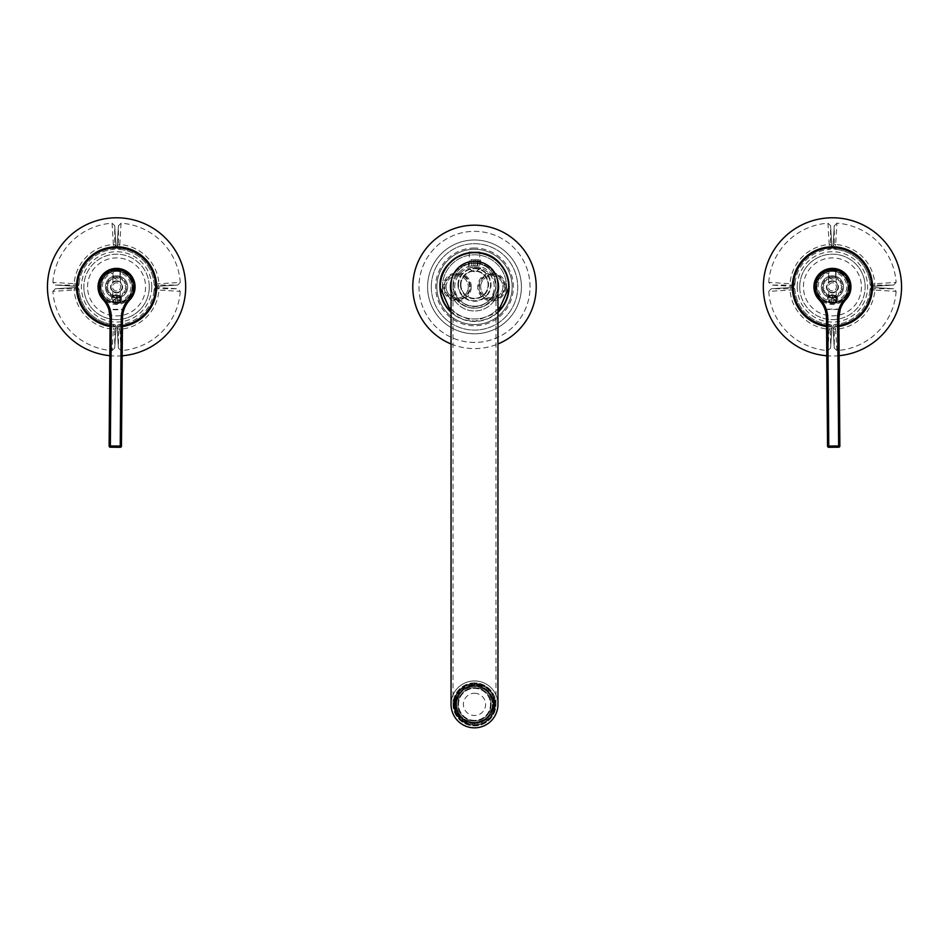 <?xml version="1.0" encoding="UTF-8"?>
<svg xmlns="http://www.w3.org/2000/svg" width="949" height="949" viewBox="0 0 949 949"><rect width="100%" height="100%" fill="white"/><g stroke="black" fill="none" stroke-linecap="round" stroke-linejoin="round"><path stroke-width="0.71" stroke-dasharray="4.75 3.56" d="M439.98 286.895A34.52 34.52 0 0 0 474.5 321.414A34.52 34.52 0 0 0 509.02 286.895A34.52 34.52 0 0 0 474.5 252.375A34.52 34.52 0 0 0 439.98 286.895M431.297 286.895A43.203 43.203 0 0 1 474.5 243.691A43.203 43.203 0 0 1 517.703 286.895A43.203 43.203 0 0 1 474.5 330.098A43.203 43.203 0 0 1 431.297 286.895A43.203 43.203 0 0 1 474.5 243.691A43.203 43.203 0 0 1 517.703 286.895A43.203 43.203 0 0 1 474.5 330.098A43.203 43.203 0 0 1 431.297 286.895M442.412 286.895A32.088 32.088 0 0 1 474.5 254.807A32.088 32.088 0 0 1 506.588 286.895A32.088 32.088 0 0 1 474.5 318.983A32.088 32.088 0 0 1 442.412 286.895A32.088 32.088 0 0 1 474.5 254.807A32.088 32.088 0 0 1 506.588 286.895A32.088 32.088 0 0 1 474.5 318.983A32.088 32.088 0 0 1 442.412 286.895M479.684 252.315L479.684 267.843L474.5 267.144L469.316 267.843L474.5 267.144A19.751 19.751 0 0 0 454.749 286.895A19.751 19.751 0 0 0 474.5 306.646A19.751 19.751 0 0 0 494.251 286.895A19.751 19.751 0 0 0 474.5 267.144A19.751 19.751 0 0 0 454.749 286.895A19.751 19.751 0 0 0 474.5 306.646A19.751 19.751 0 0 0 494.251 286.895A19.751 19.751 0 0 0 474.5 267.144L479.684 267.843M469.316 252.315L469.316 267.843M474.5 308.069A21.175 21.175 0 0 1 453.325 286.895A21.175 21.175 0 0 1 474.5 265.72A21.175 21.175 0 0 1 495.675 286.895A21.175 21.175 0 0 1 474.5 308.069M480.668 286.895A11.103 11.103 0 0 1 491.784 275.791A11.103 11.103 0 0 1 502.887 286.895A11.103 11.103 0 0 1 491.784 298.01A11.103 11.103 0 0 1 480.668 286.895A11.103 11.103 0 0 0 491.784 298.01A11.103 11.103 0 0 0 502.887 286.895A11.103 11.103 0 0 0 491.784 275.791A11.103 11.103 0 0 0 480.668 286.895M491.784 274.558A12.337 12.337 0 0 0 479.435 286.895A12.337 12.337 0 0 0 491.784 299.243A12.337 12.337 0 0 0 504.121 286.895A12.337 12.337 0 0 0 491.784 274.558M504.868 286.895A13.084 13.084 0 0 1 491.784 299.979A13.084 13.084 0 0 1 478.699 286.895A13.084 13.084 0 0 1 491.784 273.81A13.084 13.084 0 0 1 504.868 286.895A13.084 13.084 0 0 1 491.784 299.979A13.084 13.084 0 0 1 478.699 286.895A13.084 13.084 0 0 1 491.784 273.81A13.084 13.084 0 0 1 504.868 286.895M505.853 286.895A14.069 14.069 0 0 1 491.784 300.963A14.069 14.069 0 0 1 477.715 286.895A14.069 14.069 0 0 1 491.784 272.826A14.069 14.069 0 0 1 505.853 286.895M446.113 286.895A11.103 11.103 0 0 1 457.216 275.791A11.103 11.103 0 0 1 468.332 286.895A11.103 11.103 0 0 0 457.216 275.791A11.103 11.103 0 0 0 446.113 286.895A11.103 11.103 0 0 0 457.216 298.01A11.103 11.103 0 0 0 468.332 286.895A11.103 11.103 0 0 1 457.216 298.01A11.103 11.103 0 0 1 446.113 286.895M457.216 274.558A12.337 12.337 0 0 0 444.879 286.895A12.337 12.337 0 0 0 457.216 299.243A12.337 12.337 0 0 0 469.565 286.895A12.337 12.337 0 0 0 457.216 274.558M474.5 248.021A38.873 38.873 0 0 0 435.627 286.895A38.873 38.873 0 0 0 474.5 325.78A38.873 38.873 0 0 0 513.373 286.895A38.873 38.873 0 0 0 474.5 248.021M474.5 324.546A37.64 37.64 0 0 1 436.86 286.895A37.64 37.64 0 0 1 474.5 249.255A37.64 37.64 0 0 1 512.14 286.895A37.64 37.64 0 0 1 474.5 324.546A37.64 37.64 0 0 1 436.86 286.895A37.64 37.64 0 0 1 474.5 249.255A37.64 37.64 0 0 1 512.14 286.895A37.64 37.64 0 0 1 474.5 324.546A37.64 37.64 0 0 1 436.86 286.895A37.64 37.64 0 0 1 474.5 249.255A37.64 37.64 0 0 1 512.14 286.895A37.64 37.64 0 0 1 474.5 324.546A37.64 37.64 0 0 1 436.86 286.895A37.64 37.64 0 0 1 474.5 249.255A37.64 37.64 0 0 1 512.14 286.895A37.64 37.64 0 0 1 474.5 324.546M470.301 286.895A13.084 13.084 0 0 0 457.216 273.81A13.084 13.084 0 0 0 444.132 286.895A13.084 13.084 0 0 0 457.216 299.979A13.084 13.084 0 0 0 470.301 286.895A13.084 13.084 0 0 0 457.216 273.81A13.084 13.084 0 0 0 444.132 286.895A13.084 13.084 0 0 0 457.216 299.979A13.084 13.084 0 0 0 470.301 286.895M471.285 286.895A14.069 14.069 0 0 0 457.216 272.826A14.069 14.069 0 0 0 443.147 286.895A14.069 14.069 0 0 0 457.216 300.963A14.069 14.069 0 0 0 471.285 286.895M474.5 239.99A46.904 46.904 0 0 1 521.404 286.895A46.904 46.904 0 0 1 474.5 333.799A46.904 46.904 0 0 1 427.596 286.895A46.904 46.904 0 0 1 474.5 239.99A46.904 46.904 0 0 1 521.404 286.895A46.904 46.904 0 0 1 474.5 333.799A46.904 46.904 0 0 1 427.596 286.895A46.904 46.904 0 0 1 474.5 239.99M474.5 342.435A55.54 55.54 0 0 1 418.96 286.895A55.54 55.54 0 0 1 474.5 231.354A55.54 55.54 0 0 1 530.04 286.895A55.54 55.54 0 0 1 474.5 342.435A55.54 55.54 0 0 1 418.96 286.895A55.54 55.54 0 0 1 474.5 231.354A55.54 55.54 0 0 1 530.04 286.895A55.54 55.54 0 0 1 474.5 342.435M497.952 292.316A24.069 24.069 0 0 1 451.048 292.316M451.76 279.006A24.069 24.069 0 0 1 498.569 286.895A24.069 24.069 0 0 1 474.5 310.964A24.069 24.069 0 0 1 450.431 286.895A24.069 24.069 0 0 1 497.24 279.006M451.048 343.977A61.709 61.709 0 0 0 497.952 343.977M149.278 286.895A32.705 32.705 0 0 0 116.573 254.19A32.705 32.705 0 0 0 83.856 286.895A32.705 32.705 0 0 1 116.573 254.19A32.705 32.705 0 0 1 149.278 286.895A32.705 32.705 0 0 1 116.573 319.599A32.705 32.705 0 0 1 83.856 286.895A32.705 32.705 0 0 0 116.573 319.599A32.705 32.705 0 0 0 149.278 286.895M52.871 291.39L55.374 288.745L76.359 287.452A2.467 2.42 85.1 0 1 76.572 287.452A2.467 2.467 0 0 0 76.359 287.452A2.467 2.42 85.1 0 0 74.152 290.097A42.527 42.527 0 0 0 113.37 329.303L112.065 350.596A63.856 63.856 0 0 1 52.871 291.39L79.028 289.73L79.147 290.952L76.691 288.745L76.572 287.452A2.467 2.467 0 0 1 79.028 289.73A2.467 2.467 -4.3 0 0 76.572 287.452L55.505 288.745L76.691 288.745M180.263 291.39A63.856 63.856 0 0 1 121.069 350.596L119.776 329.303A42.527 42.527 0 0 0 158.981 290.097L180.263 291.39L177.629 288.745L156.561 287.452A2.467 2.467 0 0 0 154.106 289.73A37.64 37.64 0 0 1 119.408 324.428L120.618 324.321L118.423 326.776L117.118 326.895L118.423 347.951L118.423 326.776M154.106 289.73A2.467 2.467 4.3 0 1 156.561 287.452A2.467 2.467 0 0 1 156.775 287.452A2.467 2.42 -85.1 0 0 156.561 287.452L156.443 288.745L153.999 290.952L154.106 289.73L158.981 290.097A2.467 2.42 -85.1 0 0 156.775 287.452L177.76 288.745L156.443 288.745M180.263 282.399L177.76 285.044L156.775 286.337A2.467 2.467 0 0 1 156.561 286.349L177.629 285.044L156.443 285.044L156.561 286.349A2.467 2.42 -94.9 0 0 158.981 283.692A42.527 42.527 0 0 0 119.776 244.486L121.069 223.193A63.856 63.856 0 0 1 180.263 282.399L154.106 284.059A2.467 2.467 0 0 0 156.561 286.349A2.467 2.467 175.7 0 1 154.106 284.059L153.999 282.838L156.443 285.044M121.069 223.193L118.423 225.838L118.423 247.013L120.618 249.468L119.408 249.362L119.776 244.486A2.467 2.42 -175.1 0 0 117.13 246.693A2.467 2.467 0 0 0 119.408 249.362A37.64 37.64 0 0 1 154.106 284.059M52.871 282.399A63.856 63.856 0 0 1 112.065 223.193L113.37 244.486A42.527 42.527 0 0 0 74.152 283.692L52.871 282.399L55.505 285.044L76.691 285.044L79.147 282.838L79.028 284.059A37.64 37.64 0 0 1 113.738 249.362A2.467 2.467 85.7 0 0 116.015 246.894A2.467 2.42 175.1 0 0 116.003 246.693A2.467 2.467 0 0 1 113.738 249.362L112.516 249.468L114.722 247.013L116.015 246.894L114.722 225.838L114.722 247.013M79.028 284.059L74.152 283.692A2.467 2.42 94.9 0 0 76.359 286.337A2.467 2.467 0 0 0 76.572 286.349A2.467 2.467 -175.7 0 0 79.028 284.059A2.467 2.467 0 0 1 76.572 286.349L76.691 285.044M151.745 286.895A35.172 35.172 0 0 0 116.573 251.722A35.172 35.172 0 0 0 81.389 286.895A35.172 35.172 0 0 0 116.573 322.067A35.172 35.172 0 0 0 151.745 286.895M132.611 286.895A16.05 16.05 0 0 1 116.573 302.945A16.05 16.05 0 0 1 100.523 286.895A16.05 16.05 0 0 1 116.573 270.845A16.05 16.05 0 0 1 132.611 286.895A16.05 16.05 0 0 1 116.573 302.945A16.05 16.05 0 0 1 100.523 286.895A16.05 16.05 0 0 1 116.573 270.845A16.05 16.05 0 0 1 132.611 286.895M153.999 290.952A37.64 37.64 0 0 1 120.618 324.321M120.618 249.468A37.64 37.64 0 0 1 153.999 282.838M112.065 350.596L114.722 347.951L114.722 326.776L112.516 324.321L113.738 324.428A37.64 37.64 0 0 1 79.028 289.73M112.516 324.321A37.64 37.64 0 0 1 79.147 290.952M79.147 282.838A37.64 37.64 0 0 1 112.516 249.468M122.184 355.78A69.123 69.123 0 0 1 109.847 355.685M119.408 249.362A2.467 2.467 -85.7 0 1 117.118 246.894A2.467 2.42 -175.1 0 1 117.13 246.693L118.423 225.696L117.118 246.894L118.423 247.013M121.069 350.596L118.423 348.093L117.13 327.108A2.467 2.42 -4.9 0 0 119.776 329.303L119.408 324.428A2.467 2.467 -94.3 0 0 117.118 326.895A2.467 2.42 -4.9 0 0 117.13 327.108M55.374 285.044L76.572 286.349A2.467 2.42 94.9 0 1 76.359 286.337L55.374 285.044M112.065 223.193L114.71 225.696L116.003 246.693A2.467 2.42 175.1 0 0 113.37 244.486L113.738 249.362M116.003 327.108A2.467 2.42 -175.1 0 1 115.992 327.215A2.467 2.467 0 0 0 113.738 324.428A2.467 2.467 94.3 0 1 116.015 326.895A2.467 2.42 -175.1 0 1 116.003 327.108L114.71 348.093L116.015 326.895L114.722 326.776M115.992 327.215A2.467 2.42 -175.1 0 1 113.37 329.303L113.738 324.428M112.373 301.877L116.442 302.446A15.552 15.552 0 0 1 112.99 271.758A15.552 15.552 0 0 1 116.691 271.343A15.552 15.552 0 0 0 101.021 286.776A15.552 15.552 0 0 0 116.442 302.446A15.552 15.552 0 0 0 132.125 287.025A15.552 15.552 0 0 0 116.691 271.343A15.552 15.552 0 0 1 120.155 302.031A15.552 15.552 0 0 1 116.442 302.446L120.523 301.936L112.373 301.877L112.433 294.759L113.405 296.385L115.659 295.732L116.49 296.895L118.435 295.578L119.586 296.432L120.582 294.831L116.502 295.78A8.885 8.885 0 0 0 121.033 294.581L122.374 295.032L122.385 293.609A8.885 8.885 0 0 0 123.192 292.826L124.604 292.838L124.177 291.485A8.885 8.885 0 0 0 124.699 290.489L126.051 290.062L125.221 288.899A8.885 8.885 0 0 0 125.41 287.808L126.561 286.978L125.422 286.135A8.885 8.885 0 0 0 125.256 285.02L126.098 283.881L124.746 283.431A8.885 8.885 0 0 0 124.248 282.434L124.699 281.082L124.248 282.434A8.885 8.885 0 0 1 124.746 283.431L126.098 283.881L125.256 285.02A8.885 8.885 0 0 1 125.422 286.135L126.561 286.978L125.41 287.808A8.885 8.885 0 0 1 125.221 288.899L126.051 290.062L124.699 290.489A8.885 8.885 0 0 1 124.177 291.485L124.604 292.838L123.192 292.826A8.885 8.885 0 0 1 122.385 293.609L122.374 295.032L121.033 294.581A8.885 8.885 0 0 1 120.037 295.08L119.586 296.432L118.435 295.578A8.885 8.885 0 0 1 117.332 295.744L116.49 296.895L115.659 295.732A8.885 8.885 0 0 1 114.556 295.554L113.405 296.385L112.978 295.02A8.885 8.885 0 0 1 111.982 294.51L110.63 294.937L111.982 294.51A8.885 8.885 0 0 0 116.502 295.78L112.433 294.759M120.523 301.936L120.582 294.831M116.656 275.791A11.103 11.103 0 0 0 105.458 286.812A11.103 11.103 0 0 0 116.478 297.998A11.103 11.103 0 0 0 127.676 286.989A11.103 11.103 0 0 0 116.656 275.791A11.103 11.103 0 0 0 105.458 286.812A11.103 11.103 0 0 0 116.478 297.998A11.103 11.103 0 0 0 127.676 286.989A11.103 11.103 0 0 0 116.656 275.791M112.836 291.011A5.552 5.552 0 0 0 120.238 291.07A5.552 5.552 0 0 0 120.309 282.79L120.393 271.817L120.309 282.79A5.552 5.552 0 0 0 112.895 282.731A5.552 5.552 0 0 0 112.836 291.011L112.741 301.972L112.836 291.011M116.608 281.343A5.552 5.552 0 0 0 111.009 286.847A5.552 5.552 0 0 0 116.525 292.446A5.552 5.552 0 0 0 122.124 286.942A5.552 5.552 0 0 0 116.608 281.343M110.642 293.514L110.63 294.937L110.642 293.514A8.885 8.885 0 0 1 109.859 292.719L108.435 292.707L109.859 292.719A8.885 8.885 0 0 0 110.642 293.514M108.886 291.355L108.435 292.707L108.886 291.355A8.885 8.885 0 0 1 108.388 290.358L107.035 289.908L108.388 290.358A8.885 8.885 0 0 0 108.886 291.355M107.878 288.769L107.035 289.908L107.878 288.769A8.885 8.885 0 0 1 107.712 287.666L106.573 286.812L107.712 287.666A8.885 8.885 0 0 0 107.878 288.769M107.723 285.993L106.573 286.812L107.723 285.993A8.885 8.885 0 0 1 107.913 284.89L107.083 283.727L107.913 284.89A8.885 8.885 0 0 0 107.723 285.993M108.435 283.3L107.083 283.727L108.435 283.3A8.885 8.885 0 0 1 108.957 282.316L108.53 280.951L108.957 282.316A8.885 8.885 0 0 0 108.435 283.3M109.954 280.963L108.53 280.951L109.954 280.963A8.885 8.885 0 0 1 110.748 280.18L110.76 278.757L110.748 280.18A8.885 8.885 0 0 0 109.954 280.963M112.101 279.208L110.76 278.757L112.101 279.208A8.885 8.885 0 0 1 113.109 278.709L113.56 277.369L113.109 278.709A8.885 8.885 0 0 0 112.101 279.208M114.699 278.211L113.56 277.369L114.699 278.211A8.885 8.885 0 0 1 115.802 278.045L116.644 276.894L115.802 278.045A8.885 8.885 0 0 0 114.699 278.211M116.644 276.776A10.119 10.119 0 0 0 106.442 286.812A10.119 10.119 0 0 0 116.49 297.013A10.119 10.119 0 0 0 126.692 286.978A10.119 10.119 0 0 0 116.644 276.776M120.155 300.75L120.238 291.07L120.155 300.75A14.318 14.318 0 0 0 120.381 273.098M123.287 281.07A8.885 8.885 0 0 0 122.492 280.275L122.504 278.852L121.152 279.279A8.885 8.885 0 0 0 120.167 278.769L119.728 277.416L118.578 278.235A8.885 8.885 0 0 0 117.474 278.057L116.644 276.894L117.474 278.057A8.885 8.885 0 0 1 118.578 278.235L119.728 277.416L120.167 278.769A8.885 8.885 0 0 1 121.152 279.279L122.504 278.852L122.492 280.275A8.885 8.885 0 0 1 123.287 281.07L124.699 281.082L123.287 281.07M112.978 273.039L112.895 282.731L112.978 273.039A14.318 14.318 0 0 0 112.753 300.691M799.722 286.895A32.705 32.705 0 0 0 832.427 319.599A32.705 32.705 0 0 0 865.144 286.895A32.705 32.705 0 0 1 832.427 319.599A32.705 32.705 0 0 1 799.722 286.895A32.705 32.705 0 0 1 832.427 254.19A32.705 32.705 0 0 1 865.144 286.895A32.705 32.705 0 0 0 832.427 254.19A32.705 32.705 0 0 0 799.722 286.895M896.129 282.399L893.626 285.044L872.641 286.337A2.467 2.42 -94.9 0 1 872.428 286.349A2.467 2.467 0 0 0 872.641 286.337A2.467 2.42 -94.9 0 0 874.848 283.692A42.527 42.527 0 0 0 835.63 244.486L836.935 223.193A63.856 63.856 0 0 1 896.129 282.399L869.972 284.059L869.853 282.838L872.309 285.044L872.428 286.349A2.467 2.467 0 0 1 869.972 284.059A2.467 2.467 175.7 0 0 872.428 286.349L893.495 285.044L872.309 285.044M768.737 282.399A63.856 63.856 0 0 1 827.931 223.193L829.224 244.486A42.527 42.527 0 0 0 790.019 283.692L768.737 282.399L771.371 285.044L792.439 286.349A2.467 2.467 0 0 0 794.894 284.059A37.64 37.64 0 0 1 829.592 249.362L828.382 249.468L830.577 247.013L831.882 246.894L830.577 225.838L830.577 247.013M794.894 284.059A2.467 2.467 -175.7 0 1 792.439 286.349A2.467 2.467 0 0 1 792.225 286.337A2.467 2.42 94.9 0 0 792.439 286.349L792.557 285.044L795.001 282.838L794.894 284.059L790.019 283.692A2.467 2.42 94.9 0 0 792.225 286.337L771.24 285.044L792.557 285.044M768.737 291.39L771.24 288.745L792.225 287.452A2.467 2.467 0 0 1 792.439 287.452L771.371 288.745L792.557 288.745L792.439 287.452A2.467 2.42 85.1 0 0 790.019 290.097A42.527 42.527 0 0 0 829.224 329.303L827.931 350.596A63.856 63.856 0 0 1 768.737 291.39L794.894 289.73A2.467 2.467 0 0 0 792.439 287.452A2.467 2.467 -4.3 0 1 794.894 289.73L795.001 290.952L792.557 288.745M827.931 350.596L830.577 347.951L830.577 326.776L828.382 324.321L829.592 324.428L829.224 329.303A2.467 2.42 4.9 0 0 831.87 327.108A2.467 2.467 0 0 0 829.592 324.428A37.64 37.64 0 0 1 794.894 289.73M896.129 291.39A63.856 63.856 0 0 1 836.935 350.596L835.63 329.303A42.527 42.527 0 0 0 874.848 290.097L896.129 291.39L893.495 288.745L872.309 288.745L869.853 290.952L869.972 289.73A37.64 37.64 0 0 1 835.262 324.428A2.467 2.467 -94.3 0 0 832.985 326.895A2.467 2.42 -4.9 0 0 832.997 327.108A2.467 2.467 0 0 1 835.262 324.428L836.484 324.321L834.278 326.776L832.985 326.895L834.278 347.951L834.278 326.776M869.972 289.73L874.848 290.097A2.467 2.42 -85.1 0 0 872.641 287.452A2.467 2.467 0 0 0 872.428 287.452A2.467 2.467 4.3 0 0 869.972 289.73A2.467 2.467 0 0 1 872.428 287.452L872.309 288.745M797.255 286.895A35.172 35.172 0 0 0 832.427 322.067A35.172 35.172 0 0 0 867.611 286.895A35.172 35.172 0 0 0 832.427 251.722A35.172 35.172 0 0 0 797.255 286.895M839.153 355.685A69.123 69.123 0 0 1 826.816 355.78M816.389 286.895A16.05 16.05 0 0 1 832.427 270.845A16.05 16.05 0 0 1 848.477 286.895A16.05 16.05 0 0 1 832.427 302.945A16.05 16.05 0 0 1 816.389 286.895A16.05 16.05 0 0 1 832.427 270.845A16.05 16.05 0 0 1 848.477 286.895A16.05 16.05 0 0 1 832.427 302.945A16.05 16.05 0 0 1 816.389 286.895M795.001 282.838A37.64 37.64 0 0 1 828.382 249.468M828.382 324.321A37.64 37.64 0 0 1 795.001 290.952M836.935 223.193L834.278 225.838L834.278 247.013L836.484 249.468L835.262 249.362A37.64 37.64 0 0 1 869.972 284.059M836.484 249.468A37.64 37.64 0 0 1 869.853 282.838M869.853 290.952A37.64 37.64 0 0 1 836.484 324.321M829.592 324.428A2.467 2.467 94.3 0 1 831.882 326.895A2.467 2.42 4.9 0 1 831.87 327.108L830.577 348.093L831.882 326.895L830.577 326.776M827.931 223.193L830.577 225.696L831.87 246.693A2.467 2.42 175.1 0 0 829.224 244.486L829.592 249.362A2.467 2.467 85.7 0 0 831.882 246.894A2.467 2.42 175.1 0 0 831.87 246.693M893.626 288.745L872.428 287.452A2.467 2.42 -85.1 0 1 872.641 287.452L893.626 288.745M836.935 350.596L834.29 348.093L832.997 327.108A2.467 2.42 -4.9 0 0 835.63 329.303L835.262 324.428M832.997 246.693A2.467 2.42 4.9 0 1 833.008 246.574A2.467 2.467 0 0 0 835.262 249.362A2.467 2.467 -85.7 0 1 832.985 246.894A2.467 2.42 4.9 0 1 832.997 246.693L834.29 225.696L832.985 246.894L834.278 247.013M833.008 246.574A2.467 2.42 4.9 0 1 835.63 244.486L835.262 249.362M472.555 268.52L480.668 268.52L472.555 268.52M472.555 260.975L480.668 260.975L472.555 260.975M472.78 259.741L479.957 259.741L472.78 259.741M475.212 259.753L471.119 259.753L475.212 259.753L475.212 265.91L477.881 265.91L477.169 265.91L477.169 259.753L477.881 259.753L477.881 265.91M475.627 259.741L470.918 259.741L475.627 259.741M477.169 265.91L471.119 265.91L471.119 259.753L471.831 259.753L471.831 265.91L475.212 265.91M471.119 265.91L471.831 265.91M473.788 265.91L473.788 259.753M474.5 682.912A21.471 21.471 0 0 0 453.029 704.383A21.471 21.471 0 0 0 474.5 725.866A21.471 21.471 0 0 0 495.971 704.383A21.471 21.471 0 0 0 474.5 682.912A21.471 21.471 0 0 1 495.971 704.383A21.471 21.471 0 0 1 474.5 725.866A21.471 21.471 0 0 1 453.029 704.383A21.471 21.471 0 0 1 474.5 682.912M474.5 306.219A21.471 21.471 0 0 1 453.029 284.747A21.471 21.471 0 0 1 474.5 263.264A21.471 21.471 0 0 1 495.971 284.747A21.471 21.471 0 0 1 474.5 306.219A21.471 21.471 0 0 1 453.029 284.747A21.471 21.471 0 0 1 474.5 263.264A21.471 21.471 0 0 1 495.971 284.747A21.471 21.471 0 0 1 474.5 306.219A21.471 21.471 0 0 0 495.971 284.747A21.471 21.471 0 0 0 474.5 263.264M474.5 308.2A23.452 23.452 0 0 1 451.048 284.747A23.452 23.452 0 0 0 474.5 308.2A23.452 23.452 0 0 0 497.952 284.747A23.452 23.452 0 0 0 474.5 261.295A23.452 23.452 0 0 0 451.048 284.747A23.452 23.452 0 0 0 474.5 308.2A23.452 23.452 0 0 0 497.952 284.747M451.048 704.383A23.452 23.452 0 0 1 474.5 680.943A23.452 23.452 0 0 1 497.952 704.383M457.964 284.747A16.536 16.536 0 0 1 474.5 268.199A16.536 16.536 0 0 1 491.036 284.747A16.536 16.536 0 0 1 474.5 301.284A16.536 16.536 0 0 1 457.964 284.747M458.45 284.747A16.05 16.05 0 0 1 474.5 268.697A16.05 16.05 0 0 1 490.55 284.747A16.05 16.05 0 0 1 474.5 300.786A16.05 16.05 0 0 1 458.45 284.747A16.05 16.05 0 0 1 474.5 268.697A16.05 16.05 0 0 1 490.55 284.747A16.05 16.05 0 0 1 474.5 300.786A16.05 16.05 0 0 1 458.45 284.747M460.431 284.747A14.069 14.069 0 0 1 474.5 270.679A14.069 14.069 0 0 1 488.569 284.747A14.069 14.069 0 0 1 474.5 298.816A14.069 14.069 0 0 1 460.431 284.747M460.917 284.747A13.583 13.583 0 0 1 474.5 271.165A13.583 13.583 0 0 1 488.083 284.747A13.583 13.583 0 0 1 474.5 298.318A13.583 13.583 0 0 1 460.917 284.747A13.583 13.583 0 0 1 474.5 271.165A13.583 13.583 0 0 1 488.083 284.747A13.583 13.583 0 0 1 474.5 298.318A13.583 13.583 0 0 1 460.917 284.747M453.824 704.383A20.676 20.676 0 0 1 474.5 683.719A20.676 20.676 0 0 1 495.176 704.383A20.676 20.676 0 0 0 474.5 683.719A20.676 20.676 0 0 0 453.824 704.383A20.676 20.676 0 0 0 474.5 725.06A20.676 20.676 0 0 0 495.176 704.383A20.676 20.676 0 0 1 474.5 725.06A20.676 20.676 0 0 1 453.824 704.383M455.366 704.383A19.134 19.134 0 0 1 474.5 685.261A19.134 19.134 0 0 1 493.634 704.383A19.134 19.134 0 0 0 474.5 685.261A19.134 19.134 0 0 0 455.366 704.383A19.134 19.134 0 0 0 474.5 723.518A19.134 19.134 0 0 0 493.634 704.383A19.134 19.134 0 0 1 474.5 723.518A19.134 19.134 0 0 1 455.366 704.383M474.5 727.836A23.452 23.452 0 0 1 451.048 704.383A23.452 23.452 0 0 1 474.5 680.943A23.452 23.452 0 0 1 497.952 704.383A23.452 23.452 0 0 1 474.5 727.836M116.632 279.125A3.333 3.333 0 0 1 113.322 275.756L113.358 271.426A15.801 15.801 0 0 0 113.109 302.316L113.145 297.974A3.333 3.333 0 0 1 116.502 294.676A3.333 3.333 0 0 1 119.811 298.033L119.776 302.363A15.801 15.801 0 0 0 120.025 271.485L119.989 275.815A3.333 3.333 0 0 1 116.632 279.125A3.333 3.333 0 0 1 113.322 275.756L113.358 271.426A15.801 15.801 0 0 1 120.025 271.485L119.989 275.815A3.333 3.333 0 0 1 116.632 279.125M105.41 300.43A17.545 17.545 0 0 0 127.51 300.608L129.183 298.899A17.414 17.414 0 0 0 116.703 269.48A17.414 17.414 0 0 0 103.761 298.698L102.955 299.445A27.153 27.153 0 0 1 108.815 309.445A1.234 0.641 -18 0 0 109.977 309.73L122.789 309.837L121.247 319.054L120.215 447.287L110.345 447.216L111.377 318.971L109.989 309.066A28.387 28.387 0 0 0 105.41 300.43L103.761 298.698M116.442 302.695A15.801 15.801 0 0 1 100.772 286.764A15.801 15.801 0 0 1 116.691 271.094A15.801 15.801 0 0 1 132.362 287.025A15.801 15.801 0 0 1 113.109 302.316L113.145 297.974A3.333 3.333 0 0 1 116.502 294.676A3.333 3.333 0 0 1 119.811 298.033L119.776 302.363A15.801 15.801 0 0 1 116.442 302.695M116.597 282.826A4.069 4.069 0 0 0 112.492 286.859A4.069 4.069 0 0 0 116.537 290.963A4.069 4.069 0 0 0 120.642 286.93A4.069 4.069 0 0 0 116.597 282.826A4.069 4.069 0 0 0 112.492 286.859A4.069 4.069 0 0 0 116.537 290.963A4.069 4.069 0 0 0 120.642 286.93A4.069 4.069 0 0 0 116.597 282.826M116.62 280.845A6.05 6.05 0 0 0 110.523 286.847A6.05 6.05 0 0 0 116.513 292.944A6.05 6.05 0 0 0 122.611 286.942A6.05 6.05 0 0 0 116.62 280.845M116.715 268.377A18.517 18.517 0 0 0 102.955 299.445M111.377 318.971A1.234 0.89 0.5 0 1 110.143 318.069L109.123 445.971M121.247 319.054A1.234 0.89 0.5 0 0 122.492 318.164L123.275 311.889M123.584 310.774L123.963 309.564A1.234 0.641 18.9 0 1 122.789 309.837L122.789 309.172L108.815 309.445M113.643 302.921L113.666 299.955L119.254 300.003L114.58 299.967L114.556 302.921L119.23 302.968L114.556 302.921M118.328 302.956L118.352 299.991L119.254 300.003L119.23 302.968M113.216 297.357L121.425 297.428L113.216 297.357M113.18 302.909L121.377 302.98L113.18 302.909M114.461 295.519L119.586 295.554L114.461 295.519M117.368 299.991L117.344 302.945M115.553 299.967L115.529 302.933M832.368 279.125A3.333 3.333 0 0 1 829.011 275.815L828.975 271.485A15.801 15.801 0 0 0 829.224 302.363L829.189 298.033A3.333 3.333 0 0 1 832.498 294.676A3.333 3.333 0 0 1 835.855 297.974L835.891 302.316A15.801 15.801 0 0 0 835.642 271.426L835.678 275.756A3.333 3.333 0 0 1 832.368 279.125A3.333 3.333 0 0 1 829.011 275.815L828.975 271.485A15.801 15.801 0 0 1 835.642 271.426L835.678 275.756A3.333 3.333 0 0 1 832.368 279.125M843.59 300.43A28.387 28.387 0 0 0 839.011 309.066L826.211 309.172A28.387 28.387 0 0 0 821.49 300.608A17.545 17.545 0 0 0 843.59 300.43L845.239 298.698A17.414 17.414 0 0 0 832.297 269.48A17.414 17.414 0 0 0 819.817 298.899L819.023 299.659M832.558 302.695A15.801 15.801 0 0 1 816.638 287.025A15.801 15.801 0 0 1 832.309 271.094A15.801 15.801 0 0 1 848.228 286.764A15.801 15.801 0 0 1 829.224 302.363L829.189 298.033A3.333 3.333 0 0 1 832.498 294.676A3.333 3.333 0 0 1 835.855 297.974L835.891 302.316A15.801 15.801 0 0 1 832.558 302.695M832.403 282.826A4.069 4.069 0 0 0 828.358 286.93A4.069 4.069 0 0 0 832.463 290.963A4.069 4.069 0 0 0 836.508 286.859A4.069 4.069 0 0 0 832.403 282.826A4.069 4.069 0 0 0 828.358 286.93A4.069 4.069 0 0 0 832.463 290.963A4.069 4.069 0 0 0 836.508 286.859A4.069 4.069 0 0 0 832.403 282.826M832.38 280.845A6.05 6.05 0 0 0 826.389 286.942A6.05 6.05 0 0 0 832.487 292.944A6.05 6.05 0 0 0 838.477 286.847A6.05 6.05 0 0 0 832.38 280.845M832.285 268.377A18.517 18.517 0 0 1 846.045 299.445A27.153 27.153 0 0 0 840.185 309.445A1.234 0.641 18 0 1 839.023 309.73L837.623 318.971L838.655 447.216L828.785 447.299L827.753 319.054L826.211 309.837A1.234 0.641 -18.9 0 1 825.037 309.564L825.416 310.774M838.655 447.216A1.234 1.222 -0.5 0 0 839.877 445.971L838.857 318.069A1.234 0.89 -0.5 0 1 837.623 318.971M826.152 314.012L827.54 446.077M827.753 319.054A1.234 0.89 -0.5 0 1 826.508 318.164M821.49 300.608L819.817 298.899M828.477 301.936L832.558 302.446A15.552 15.552 0 0 1 828.607 271.817A15.552 15.552 0 0 1 832.309 271.343A15.552 15.552 0 0 0 816.875 287.025A15.552 15.552 0 0 0 832.558 302.446A15.552 15.552 0 0 0 847.979 286.776A15.552 15.552 0 0 0 832.309 271.343A15.552 15.552 0 0 1 836.259 301.972A15.552 15.552 0 0 1 832.558 302.446L836.627 301.877L828.477 301.936L828.418 294.831L829.414 296.432L830.565 295.578L832.51 296.895L833.341 295.732L835.595 296.385L836.567 294.759L832.498 295.78A8.885 8.885 0 0 0 837.018 294.51L838.37 294.937L838.358 293.514A8.885 8.885 0 0 0 839.141 292.719L840.565 292.707L840.114 291.355A8.885 8.885 0 0 0 840.612 290.358L841.965 289.908L841.122 288.769A8.885 8.885 0 0 0 841.289 287.666L842.427 286.812L841.277 285.993A8.885 8.885 0 0 0 841.087 284.89L841.917 283.727L840.565 283.3A8.885 8.885 0 0 0 840.043 282.316L840.47 280.951L840.043 282.316A8.885 8.885 0 0 1 840.565 283.3L841.917 283.727L841.087 284.89A8.885 8.885 0 0 1 841.277 285.993L842.427 286.812L841.289 287.666A8.885 8.885 0 0 1 841.122 288.769L841.965 289.908L840.612 290.358A8.885 8.885 0 0 1 840.114 291.355L840.565 292.707L839.141 292.719A8.885 8.885 0 0 1 838.358 293.514L838.37 294.937L837.018 294.51A8.885 8.885 0 0 1 836.022 295.02L835.595 296.385L834.444 295.554A8.885 8.885 0 0 1 833.341 295.732L832.51 296.895L831.668 295.744A8.885 8.885 0 0 1 830.565 295.578L829.414 296.432L828.963 295.08A8.885 8.885 0 0 1 827.967 294.581L826.626 295.032L827.967 294.581A8.885 8.885 0 0 0 832.498 295.78L828.418 294.831M836.627 301.877L836.567 294.759M832.344 275.791A11.103 11.103 0 0 0 821.324 286.989A11.103 11.103 0 0 0 832.522 297.998A11.103 11.103 0 0 0 843.542 286.812A11.103 11.103 0 0 0 832.344 275.791A11.103 11.103 0 0 0 821.324 286.989A11.103 11.103 0 0 0 832.522 297.998A11.103 11.103 0 0 0 843.542 286.812A11.103 11.103 0 0 0 832.344 275.791M828.762 291.07A5.552 5.552 0 0 0 836.164 291.011A5.552 5.552 0 0 0 836.105 282.731L836.01 271.758L836.105 282.731A5.552 5.552 0 0 0 828.691 282.79A5.552 5.552 0 0 0 828.762 291.07L828.845 302.031L828.762 291.07M832.392 281.343A5.552 5.552 0 0 0 826.876 286.942A5.552 5.552 0 0 0 832.475 292.446A5.552 5.552 0 0 0 837.991 286.847A5.552 5.552 0 0 0 832.392 281.343M826.615 293.609L826.626 295.032L826.615 293.609A8.885 8.885 0 0 1 825.808 292.826L824.396 292.838L825.808 292.826A8.885 8.885 0 0 0 826.615 293.609M824.823 291.485L824.396 292.838L824.823 291.485A8.885 8.885 0 0 1 824.301 290.489L822.949 290.062L824.301 290.489A8.885 8.885 0 0 0 824.823 291.485M823.779 288.899L822.949 290.062L823.779 288.899A8.885 8.885 0 0 1 823.59 287.808L822.439 286.978L823.59 287.808A8.885 8.885 0 0 0 823.779 288.899M823.578 286.135L822.439 286.978L823.578 286.135A8.885 8.885 0 0 1 823.744 285.02L822.902 283.881L823.744 285.02A8.885 8.885 0 0 0 823.578 286.135M824.254 283.431L822.902 283.881L824.254 283.431A8.885 8.885 0 0 1 824.752 282.434L824.301 281.082L824.752 282.434A8.885 8.885 0 0 0 824.254 283.431M825.713 281.07L824.301 281.082L825.713 281.07A8.885 8.885 0 0 1 826.508 280.275L826.496 278.852L826.508 280.275A8.885 8.885 0 0 0 825.713 281.07M827.848 279.279L826.496 278.852L827.848 279.279A8.885 8.885 0 0 1 828.833 278.769L829.272 277.416L828.833 278.769A8.885 8.885 0 0 0 827.848 279.279M830.422 278.235L829.272 277.416L830.422 278.235A8.885 8.885 0 0 1 831.526 278.057L832.356 276.894L831.526 278.057A8.885 8.885 0 0 0 830.422 278.235M832.356 276.776A10.119 10.119 0 0 0 822.309 286.978A10.119 10.119 0 0 0 832.51 297.013A10.119 10.119 0 0 0 842.558 286.812A10.119 10.119 0 0 0 832.356 276.776M836.247 300.691L836.164 291.011L836.247 300.691A14.318 14.318 0 0 0 836.022 273.039M839.046 280.963A8.885 8.885 0 0 0 838.252 280.18L838.24 278.757L836.899 279.208A8.885 8.885 0 0 0 835.891 278.709L835.44 277.369L834.301 278.211A8.885 8.885 0 0 0 833.198 278.045L832.356 276.894L833.198 278.045A8.885 8.885 0 0 1 834.301 278.211L835.44 277.369L835.891 278.709A8.885 8.885 0 0 1 836.899 279.208L838.24 278.757L838.252 280.18A8.885 8.885 0 0 1 839.046 280.963L840.47 280.951L839.046 280.963M828.619 273.098L828.691 282.79L828.619 273.098A14.318 14.318 0 0 0 828.845 300.75M829.77 302.968L829.746 300.003L835.334 299.955L829.746 300.003L830.648 299.991L830.672 302.956L829.77 302.968L835.357 302.921L830.672 302.956M829.248 297.417L837.457 297.345L829.248 297.417M829.296 302.968L837.493 302.897L829.296 302.968M830.458 295.554L835.583 295.507L830.458 295.554M833.447 299.967L833.471 302.933M831.632 299.991L831.656 302.945M835.357 302.921L835.334 299.955L834.42 299.967L834.444 302.921M474.5 685.664A18.731 18.731 0 0 1 493.231 704.383A18.731 18.731 0 0 1 474.5 723.114A18.731 18.731 0 0 1 455.769 704.383A18.731 18.731 0 0 1 474.5 685.664A18.731 18.731 0 0 1 493.231 704.383A18.731 18.731 0 0 1 474.5 723.114A18.731 18.731 0 0 1 455.769 704.383A18.731 18.731 0 0 1 474.5 685.664A18.743 18.743 0 0 1 493.243 704.383A18.743 18.743 0 0 1 474.5 723.138A18.743 18.743 0 0 1 455.757 704.383A18.743 18.743 0 0 1 474.5 685.641M474.5 685.878A18.517 18.517 0 0 1 493.017 704.383A18.517 18.517 0 0 1 474.5 722.901A18.517 18.517 0 0 1 455.983 704.383A18.517 18.517 0 0 1 474.5 685.878A18.517 18.517 0 0 1 493.017 704.383A18.517 18.517 0 0 1 474.5 722.901A18.517 18.517 0 0 1 455.983 704.383A18.517 18.517 0 0 1 474.5 685.878M474.5 693.268A11.115 11.115 0 0 1 485.615 704.383A11.115 11.115 0 0 1 474.5 715.499A11.115 11.115 0 0 1 463.385 704.383A11.115 11.115 0 0 1 474.5 693.268M474.5 720.374A15.991 15.991 0 0 1 458.509 704.383A15.991 15.991 0 0 1 474.5 688.393A15.991 15.991 0 0 1 490.491 704.383A15.991 15.991 0 0 1 474.5 720.374A15.991 15.991 0 0 1 458.509 704.383A15.991 15.991 0 0 1 474.5 688.393A15.991 15.991 0 0 1 490.491 704.383A15.991 15.991 0 0 1 474.5 720.374M474.5 687.74A16.643 16.643 0 0 1 491.143 704.383A16.643 16.643 0 0 1 474.5 721.038A16.643 16.643 0 0 1 457.857 704.383A16.643 16.643 0 0 1 474.5 687.74A16.643 16.643 0 0 1 491.143 704.383A16.643 16.643 0 0 1 474.5 721.038A16.643 16.643 0 0 1 457.857 704.383A16.643 16.643 0 0 1 474.5 687.74M488.901 718.784L487.157 717.041L488.901 718.784C495.603 710.327 495.864 701.691 489.672 692.9C495.758 702.782 494.524 711.667 485.983 719.556L474.5 723.577C449.15 724.941 449.328 683.327 474.5 684.419C486.754 685.475 493.539 692.129 494.868 704.383A20.368 20.368 0 0 1 488.901 718.784L474.5 724.751L474.5 722.284A17.901 17.901 0 0 1 456.599 704.383A17.901 17.901 0 0 1 474.5 686.495A17.901 17.901 0 0 0 467.655 687.859L466.706 685.569A20.368 20.368 0 0 1 494.868 704.383A20.368 20.368 0 0 1 474.5 724.751C448.225 726.009 448.225 682.77 474.5 684.027A20.368 20.368 0 0 1 482.294 723.209A20.368 20.368 0 0 1 474.5 724.751C448.225 726.009 448.225 682.77 474.5 684.027C500.775 682.77 500.775 726.009 474.5 724.751C448.225 726.009 448.225 682.77 474.5 684.027C500.775 682.77 500.775 726.009 474.5 724.751C448.225 726.009 448.225 682.77 474.5 684.027C500.775 682.77 500.775 726.009 474.5 724.751C448.225 726.009 448.225 682.77 474.5 684.027C500.775 682.77 500.775 726.009 474.5 724.751C448.225 726.009 448.225 682.77 474.5 684.027C500.775 682.77 500.775 726.009 474.5 724.751C448.225 726.009 448.225 682.77 474.5 684.027C500.775 682.77 500.775 726.009 474.5 724.751C448.225 726.009 448.225 682.77 474.5 684.027C500.775 682.77 500.775 726.009 474.5 724.751C457.062 725.688 447.109 701.655 460.099 689.994L461.843 691.738A17.901 17.901 0 0 1 467.655 687.859L466.706 685.569A20.368 20.368 0 0 0 460.099 689.994L461.843 691.738A17.901 17.901 0 0 0 457.964 697.539L455.686 696.59A20.368 20.368 0 0 1 460.099 689.994A20.368 20.368 0 0 0 454.132 704.383C457.204 720.03 466.422 725.89 481.784 721.964C492.033 716.495 495.461 708.215 492.08 697.112C483.978 683.47 473.314 681.097 460.099 689.994M456.599 704.383A17.901 17.901 0 0 1 457.964 697.539L455.686 696.59A20.368 20.368 0 0 0 454.132 704.383L456.599 704.383A17.901 17.901 0 0 0 457.964 711.24L455.686 712.177A20.368 20.368 0 0 1 454.132 704.383L456.599 704.383M461.843 717.041A17.901 17.901 0 0 1 457.964 711.24L455.686 712.177A20.368 20.368 0 0 0 460.099 718.784L461.843 717.041A17.901 17.901 0 0 0 467.655 720.92L466.706 723.209A20.368 20.368 0 0 1 460.099 718.784L461.843 717.041M494.868 704.383L492.401 704.383L494.868 704.383C493.658 716.756 486.873 723.541 474.5 724.751A20.368 20.368 0 0 1 454.132 704.383A20.368 20.368 0 0 1 474.5 684.027L474.5 686.495A17.901 17.901 0 0 1 492.401 704.383A17.901 17.901 0 0 1 467.655 720.92L466.706 723.209A20.368 20.368 0 0 0 474.5 724.751C462.127 723.541 455.342 716.756 454.132 704.383M474.5 684.027C500.775 682.77 500.775 726.009 474.5 724.751L474.5 722.284A17.901 17.901 0 0 0 481.345 720.92L482.294 723.209L481.345 720.92A17.901 17.901 0 0 0 491.036 711.24L493.314 712.177L491.036 711.24A17.901 17.901 0 0 0 491.036 697.539L493.314 696.59L491.036 697.539A17.901 17.901 0 0 0 481.345 687.859L482.294 685.569L481.345 687.859A17.901 17.901 0 0 0 474.5 686.495L474.5 684.027M488.901 689.982L487.157 691.738L488.901 689.982M485.983 719.556L474.5 723.423L461.048 717.847L455.473 704.383L461.048 690.931L474.5 685.356L487.952 690.931L493.527 704.383L487.952 717.847L474.5 723.423L461.048 717.847L455.473 704.383L461.048 690.931L474.5 685.356L487.952 690.931L493.527 704.383L487.952 717.847L474.5 723.423L461.048 717.847L455.473 704.383L461.048 690.931L474.5 685.356L487.952 690.931L493.527 704.383L487.952 717.847L474.5 723.423L461.048 717.847L455.473 704.383L461.048 690.931L474.5 685.356L487.952 690.931L493.527 704.383L487.952 717.847L474.5 723.423L461.048 717.847L455.473 704.383L461.048 690.931L474.5 685.356L487.952 690.931L493.527 704.383L487.952 717.847L481.784 721.964M489.672 692.9L493.527 704.383L487.952 717.847L474.5 723.423L461.048 717.847L455.473 704.383L461.048 690.931L474.5 685.356L487.952 690.931L493.527 704.383L487.952 717.847L474.5 723.423L461.048 717.847L455.473 704.383L461.048 690.931L474.5 685.356L487.952 690.931L493.527 704.383L487.952 717.847L474.5 723.423L461.048 717.847L455.473 704.383L461.048 690.931L474.5 685.356L487.952 690.931L493.527 704.383L487.952 717.847L474.5 723.423L461.048 717.847L455.473 704.383L461.048 690.931L474.5 685.356L487.952 690.931L493.527 704.383L487.952 717.847L474.5 723.423L461.048 717.847L455.473 704.383L461.048 690.931L474.5 685.356L487.952 690.931L492.08 697.112M474.5 725.107A20.724 20.724 0 0 1 453.776 704.383A20.724 20.724 0 0 1 474.5 683.66A20.724 20.724 0 0 1 495.224 704.383A20.724 20.724 0 0 1 474.5 725.107M497.952 312.28A34.555 34.555 0 0 1 451.048 312.28L474.5 321.45L497.952 312.28M451.048 311.83A34.235 34.235 0 0 0 497.952 311.83M87.569 286.895A29.004 29.004 0 0 1 116.573 257.891A29.004 29.004 0 0 1 145.577 286.895A29.004 29.004 0 0 1 116.573 315.898A29.004 29.004 0 0 1 87.569 286.895M122.421 326.551A40.095 40.095 0 0 1 110.084 326.456M110.084 325.471A39.123 39.123 0 0 0 122.433 325.578M861.431 286.895A29.004 29.004 0 0 1 832.427 315.898A29.004 29.004 0 0 1 803.423 286.895A29.004 29.004 0 0 1 832.427 257.891A29.004 29.004 0 0 1 861.431 286.895M838.916 326.456A40.095 40.095 0 0 1 826.579 326.551M826.567 325.578A39.123 39.123 0 0 0 838.916 325.471M474.5 683.102A21.293 21.293 0 0 0 453.207 704.383A21.293 21.293 0 0 0 474.5 725.677A21.293 21.293 0 0 0 495.793 704.383A21.293 21.293 0 0 0 474.5 683.102M474.5 683.719A20.676 20.676 0 0 1 495.176 704.383A20.676 20.676 0 0 1 474.5 725.06M116.703 270.228A16.667 16.667 0 0 1 133.24 287.025A16.667 16.667 0 0 1 116.43 303.561A16.667 16.667 0 0 1 99.894 286.764A16.667 16.667 0 0 1 116.703 270.228M121.46 446.077A1.234 1.222 0.5 0 1 120.215 447.287M127.51 300.608A28.387 28.387 0 0 0 122.789 309.172L123.963 309.564M129.977 299.659L129.183 298.899M832.297 270.228A16.667 16.667 0 0 1 849.106 286.764A16.667 16.667 0 0 1 832.57 303.561A16.667 16.667 0 0 1 815.76 287.025A16.667 16.667 0 0 1 832.297 270.228M825.037 309.564L840.185 309.445M846.045 299.445L845.239 298.698M119.408 324.428A2.467 2.467 0 0 0 117.142 327.215M829.592 249.362A2.467 2.467 0 0 0 831.858 246.586M479.957 259.741L480.668 260.975L480.668 268.52L474.5 272.09L468.332 268.52L468.332 260.975L469.043 259.741M453.029 284.747L453.029 704.383M495.971 704.383L495.971 284.747M113.856 299.813L116.478 298.33L119.064 299.86M113.417 295.507L111.543 297.345L111.508 302.897M119.586 295.554L121.425 297.428L121.377 302.98M835.144 299.813L832.522 298.33L829.936 299.86M835.583 295.507L837.457 297.345L837.493 302.897M829.414 295.554L827.575 297.428L827.623 302.98"/><path stroke-width="1.42" d="M469.316 252.315L479.684 252.315L469.316 252.315M451.048 292.316A24.069 24.069 0 0 1 451.76 279.006M497.24 279.006A24.069 24.069 0 0 1 497.952 292.316M497.952 343.977A61.709 61.709 0 0 0 474.5 225.186A61.709 61.709 0 0 0 451.048 343.977M109.847 355.685A69.123 69.123 0 0 1 47.45 286.895A69.123 69.123 0 0 1 116.573 217.784A69.123 69.123 0 0 1 185.684 286.895A69.123 69.123 0 0 1 122.184 355.78M826.816 355.78A69.123 69.123 0 0 1 763.316 286.895A69.123 69.123 0 0 1 832.427 217.784A69.123 69.123 0 0 1 901.55 286.895A69.123 69.123 0 0 1 839.153 355.685M497.952 284.747A23.452 23.452 0 0 0 474.5 261.295A23.452 23.452 0 0 0 451.048 284.747L451.048 704.383A23.452 23.452 0 0 0 474.5 727.836A23.452 23.452 0 0 0 497.952 704.383L497.952 284.747M120.215 447.299L120.226 446.066L121.46 446.077L122.492 318.164L121.46 446.077A1.234 1.234 0 0 1 120.215 447.299L110.345 447.216L110.357 445.983L120.226 446.066L121.258 318.164A28.387 28.387 0 0 1 129.088 298.816A17.284 17.284 0 0 0 116.703 269.611A17.284 17.284 0 0 0 103.868 298.615L102.955 299.445A18.517 18.517 0 0 1 116.715 268.377A18.517 18.517 0 0 1 129.977 299.659A18.517 18.517 0 0 0 116.715 268.377M103.868 298.615A28.387 28.387 0 0 1 111.377 318.081L110.357 445.983L109.123 445.971L110.143 318.069A27.153 27.153 0 0 0 102.955 299.445M108.815 309.445L110.143 318.069L111.377 318.081M123.963 309.564A27.153 27.153 0 0 1 129.977 299.659A27.153 27.153 0 0 0 122.492 318.164L121.258 318.164M123.275 311.889L123.584 310.774M832.285 268.377A18.517 18.517 0 0 1 846.045 299.445A27.153 27.153 0 0 0 838.857 318.069L839.877 445.971A1.234 1.234 0 0 1 838.655 447.216L828.785 447.299L828.774 446.066L838.643 445.983L837.623 318.081A28.387 28.387 0 0 1 845.132 298.615A17.284 17.284 0 0 0 832.297 269.611A17.284 17.284 0 0 0 819.912 298.816L819.023 299.659A18.517 18.517 0 0 1 832.285 268.377A18.517 18.517 0 0 0 819.023 299.659A27.153 27.153 0 0 1 825.037 309.564M839.877 445.971L838.643 445.983L838.655 447.216M819.912 298.816A28.387 28.387 0 0 1 827.742 318.164L828.774 446.066L827.54 446.077L826.508 318.164A27.153 27.153 0 0 0 819.023 299.659M825.416 310.774L826.152 314.012M837.623 318.081L838.857 318.069L840.185 309.445M509.055 286.895A34.555 34.555 0 0 1 497.952 312.28L509.055 286.895A34.555 34.555 0 0 0 474.5 252.339A34.555 34.555 0 0 0 439.945 286.895L451.048 312.28A34.555 34.555 0 0 1 439.945 286.895C438.236 255.744 482.578 239.777 501.119 264.866C506.327 271.295 508.972 278.638 509.055 286.895M497.952 311.83A34.235 34.235 0 0 0 474.5 252.671A34.235 34.235 0 0 0 451.048 311.83M110.084 326.456A40.095 40.095 0 0 1 76.478 286.895A40.095 40.095 0 0 1 116.573 246.799A40.095 40.095 0 0 1 156.656 286.895A40.095 40.095 0 0 1 122.421 326.551M122.433 325.578A39.123 39.123 0 0 0 155.683 286.895A39.123 39.123 0 0 0 116.573 247.772A39.123 39.123 0 0 0 77.45 286.895A39.123 39.123 0 0 0 110.084 325.471M826.579 326.551A40.095 40.095 0 0 1 792.344 286.895A40.095 40.095 0 0 1 832.427 246.799A40.095 40.095 0 0 1 872.522 286.895A40.095 40.095 0 0 1 838.916 326.456M838.916 325.471A39.123 39.123 0 0 0 871.55 286.895A39.123 39.123 0 0 0 832.427 247.772A39.123 39.123 0 0 0 793.317 286.895A39.123 39.123 0 0 0 826.567 325.578M474.5 261.295A23.452 23.452 0 0 0 451.048 284.747M129.977 299.659L129.088 298.816M110.345 447.216A1.234 1.222 0.5 0 1 109.123 445.971A1.234 1.234 0 0 0 110.345 447.216M846.045 299.445L845.132 298.615M827.742 318.164L826.508 318.164M828.785 447.287A1.234 1.222 -0.5 0 1 827.54 446.077A1.234 1.234 0 0 0 828.785 447.299"/></g></svg>

